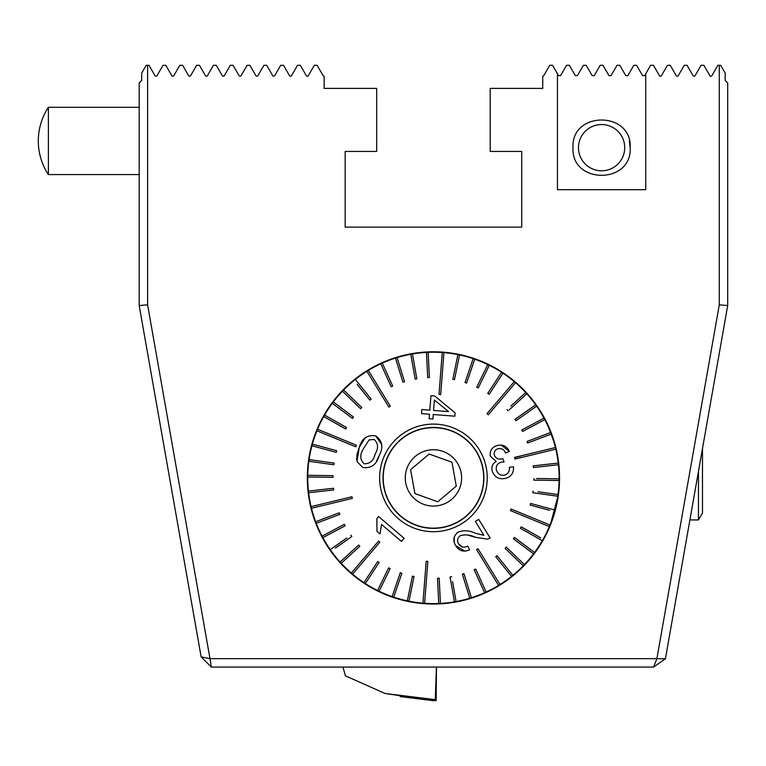 <?xml version="1.0" encoding="UTF-8"?>
<svg xmlns="http://www.w3.org/2000/svg" width="766" height="766" viewBox="0 0 766 766"><rect width="100%" height="100%" fill="white"/><g stroke="black" fill="none" stroke-linecap="round" stroke-linejoin="round"><path stroke-width="1.15" d="M519.99 386.179L516.456 382.971M515.116 381.813L513.316 380.309M630.179 147.666C632.18 110.869 571.063 110.764 573.006 147.666C570.996 184.462 632.094 184.568 630.179 147.666L629.374 140.944M629.997 144.506L629.575 141.825M559.553 477.907A126.112 126.112 0 0 0 433.441 351.795A126.112 126.112 0 0 0 307.338 477.907A126.112 126.112 0 0 0 433.441 604.02A126.112 126.112 0 0 0 559.553 477.907M546.589 422.219L555.264 445.276M653.59 667.071L211.339 667.071L209.989 658.664L656.902 658.664L719.293 304.82L719.293 65.302L720.691 65.302L725.182 73.067L725.182 80.411L727.7 82.929L727.7 305.557L665.415 658.789L656.902 658.664L653.59 667.071L665.415 658.789M558.471 494.396L549.988 526.079M542.701 540.882L538.431 547.776M523.235 566.457L519.98 569.636M516.447 572.853L513.316 575.496M147.599 65.302L147.599 304.82L209.989 658.664L201.132 656.864L139.192 305.557L139.192 82.929L141.71 80.411L141.71 73.067L146.191 65.302L148.997 65.302L154.952 75.614A1.206 1.206 0 0 0 157.049 75.614L163.005 65.302L165.81 65.302L171.766 75.614A1.206 1.206 0 0 0 173.863 75.614L179.819 65.302L182.624 65.302L188.58 75.614A1.206 1.206 0 0 0 190.677 75.614L196.632 65.302L199.438 65.302L205.393 75.614A1.206 1.206 0 0 0 207.49 75.614L213.446 65.302L216.261 65.302L222.217 75.614A1.206 1.206 0 0 0 224.314 75.614L230.269 65.302L233.075 65.302L239.03 75.614A1.206 1.206 0 0 0 241.127 75.614L247.083 65.302L249.888 65.302L255.844 75.614A1.206 1.206 0 0 0 257.941 75.614L263.897 65.302L266.702 65.302L272.658 75.614A1.206 1.206 0 0 0 274.755 75.614L280.71 65.302L283.516 65.302L289.471 75.614A1.206 1.206 0 0 0 291.568 75.614L297.524 65.302L300.329 65.302L306.285 75.614A1.206 1.206 0 0 0 308.382 75.614L314.338 65.302L317.143 65.302L323.099 75.614A1.206 1.206 0 0 0 324.152 76.217L324.152 88.396L376.69 88.396L376.69 151.448L345.169 151.448L345.169 227.119L521.723 227.119L521.723 151.448L490.192 151.448L490.192 88.396L542.74 88.396L542.74 76.217A1.206 1.206 0 0 0 543.783 75.614L549.739 65.302L552.554 65.302L557.457 73.795L557.457 189.7L645.728 189.7L645.728 73.795L650.631 65.302L653.436 65.302L659.392 75.614A1.206 1.206 0 0 0 661.489 75.614L667.445 65.302L670.25 65.302L676.206 75.614A1.206 1.206 0 0 0 678.303 75.614L684.258 65.302L687.064 65.302L693.019 75.614A1.206 1.206 0 0 0 695.116 75.614L701.072 65.302L703.877 65.302L709.833 75.614A1.206 1.206 0 0 0 711.93 75.614L717.886 65.302L719.293 65.302M645.728 73.795L644.675 75.614L642.578 75.614L636.623 65.302L633.817 65.302L627.861 75.614L625.765 75.614L619.809 65.302L617.003 65.302L611.048 75.614L608.951 75.614L602.995 65.302L600.19 65.302L594.234 75.614L592.137 75.614L586.182 65.302L583.376 65.302L577.42 75.614L575.323 75.614L569.368 65.302L566.562 65.302L560.607 75.614L558.51 75.614L557.457 73.795M727.7 305.557L719.293 304.82M147.599 304.82L139.192 305.557M211.339 667.071L201.132 656.864M402.926 695.758L435.289 699.645L436.409 667.071M400.359 695.758L385.087 693.479L435.289 699.645M342.938 667.071L345.456 675.861L385.087 693.479M402.792 695.758L402.782 696.6L400.235 696.6L436.16 700.698L436.467 667.071M400.235 696.6L400.245 695.739M402.782 696.6L436.16 700.698M139.192 107.307L48.392 107.307L48.392 174.571L139.192 174.571M609.822 169.276A23.124 23.124 0 0 1 579.986 155.891A23.124 23.124 0 0 1 593.363 126.064A23.124 23.124 0 0 1 623.198 139.441A23.124 23.124 0 0 1 609.822 169.276M702.479 448.598L702.479 512.981L698.458 519.942L698.458 471.387M391.675 596.896A126.112 126.112 0 0 0 552.439 519.674A126.112 126.112 0 0 0 475.217 358.919A126.112 126.112 0 0 0 314.453 436.132A126.112 126.112 0 0 0 391.675 596.896M375.225 453.903L375.225 453.903C378.653 448.12 378.289 443.303 374.134 439.464L369.116 439.895L363.266 448.981M381.669 444.491L375.656 435.892C382.425 440.632 383.603 447.191 379.208 455.55L379.122 455.76C376.422 464.876 370.935 468.754 362.672 467.384L356.966 461.525L359.283 447.334L357.09 454.094M363.18 449.173C359.685 454.966 360.01 459.839 364.147 463.803C369.854 463.918 373.521 460.692 375.139 454.104M356.42 445.247L356.104 446.023L356.42 445.247L317.564 429.228A125.691 125.691 0 0 0 317.239 430.004A125.691 125.691 0 0 0 316.923 430.789L355.788 446.808L356.104 446.023L355.788 446.808L348.013 443.6M510.462 510.568L510.788 509.783L510.462 510.568L549.327 526.587A125.691 125.691 0 0 0 549.643 525.802A125.691 125.691 0 0 0 549.969 525.026L511.104 509.007L510.788 509.783L511.104 509.007L518.879 512.215M327.752 433.432L317.564 429.228A125.691 125.691 0 0 1 323.75 416.551L345.677 429.008L346.5 427.543L324.573 415.086A125.691 125.691 0 0 0 323.75 416.551L328.135 419.04M328.959 417.585L324.573 415.086A125.691 125.691 0 0 1 332.3 403.289L352.494 418.399L353.499 417.049L333.306 401.939A125.691 125.691 0 0 0 332.3 403.289M337.346 404.965L333.306 401.939A125.691 125.691 0 0 1 342.45 391.196L360.556 408.69M357.195 384.408L369.834 400.13L371.146 399.076L355.347 379.429A125.691 125.691 0 0 0 343.618 389.99L361.763 407.512L343.618 389.99A125.691 125.691 0 0 0 342.45 391.196M355.347 379.429A125.691 125.691 0 0 1 366.876 371.29L388.898 407.1L390.038 406.392M390.325 406.219L368.302 370.409A125.691 125.691 0 0 0 366.876 371.29L372.649 380.683M374.076 379.802L368.302 370.409A125.691 125.691 0 0 1 380.759 363.793L391.177 386.753L392.709 386.064L382.291 363.094A125.691 125.691 0 0 0 380.759 363.793M382.291 363.094A125.691 125.691 0 0 1 395.476 358.086L402.935 382.177L404.544 381.679L397.085 357.588A125.691 125.691 0 0 0 395.476 358.086M404.544 381.679L397.085 357.588A125.691 125.691 0 0 1 410.796 354.275L415.172 379.113L416.828 378.816L412.453 353.978A125.691 125.691 0 0 0 410.796 354.275M412.453 353.978A125.691 125.691 0 0 1 426.47 352.408L427.696 377.6L429.381 377.514L428.146 352.331A125.691 125.691 0 0 0 426.47 352.408M428.395 357.368L428.146 352.331A125.691 125.691 0 0 1 442.25 352.523L439.023 394.433L440.699 394.567L443.926 352.657A125.691 125.691 0 0 0 443.093 352.59A125.691 125.691 0 0 0 442.25 352.523L441.408 363.515M443.083 363.639L443.926 352.657A125.691 125.691 0 0 1 457.896 354.62L452.821 379.323L454.468 379.658L459.543 354.955A125.691 125.691 0 0 0 457.896 354.62M454.468 379.658L459.543 354.955A125.691 125.691 0 0 1 473.158 358.651L465.029 382.531L466.303 382.962M466.618 383.067L474.748 359.197A125.691 125.691 0 0 0 473.158 358.651M473.12 363.974L474.748 359.197A125.691 125.691 0 0 1 487.789 364.568L476.73 387.242L478.243 387.979L476.73 387.242M487.76 393.379L501.567 372.276L487.76 393.379L489.158 394.298L502.975 373.195A125.691 125.691 0 0 0 489.302 365.305L478.243 387.979L489.302 365.305A125.691 125.691 0 0 0 487.789 364.568M502.975 373.195A125.691 125.691 0 0 1 514.264 381.65L487.023 413.659L488.306 414.751L487.023 413.659M488.306 414.751L515.547 382.741A125.691 125.691 0 0 0 514.905 382.196A125.691 125.691 0 0 0 514.264 381.65L507.121 390.038M508.404 391.129L515.547 382.741A125.691 125.691 0 0 1 525.696 392.537L510.798 406.143M509.218 409.858L526.826 393.781A125.691 125.691 0 0 0 525.696 392.537M526.826 393.781A125.691 125.691 0 0 1 535.664 404.774L515.058 419.308L516.025 420.687L536.631 406.143A125.691 125.691 0 0 0 535.664 404.774M536.631 406.143A125.691 125.691 0 0 1 544.023 418.159L521.761 430.004L522.393 431.191M522.546 431.488L544.817 419.644A125.691 125.691 0 0 0 544.023 418.159L539.57 420.524M540.365 422.009L544.817 419.644A125.691 125.691 0 0 1 550.639 432.493L527.065 441.446L527.659 443.016L551.242 434.063A125.691 125.691 0 0 0 550.639 432.493M548.667 435.04L551.242 434.063A125.691 125.691 0 0 1 555.407 447.536L514.551 457.417L514.752 458.24L514.953 459.054L555.81 449.173A125.691 125.691 0 0 0 555.609 448.359A125.691 125.691 0 0 0 555.407 447.536M514.953 459.054L555.81 449.173A125.691 125.691 0 0 1 558.251 463.066L533.193 465.872L558.251 463.066A125.691 125.691 0 0 1 559.132 478.827L536.669 478.511M533.912 478.472L533.892 480.148L559.103 480.502A125.691 125.691 0 0 0 559.132 478.827M554.067 480.435L559.103 480.502A125.691 125.691 0 0 1 558.021 494.568L538.048 491.762M533.05 491.063L532.82 492.72L557.792 496.234A125.691 125.691 0 0 0 558.021 494.568M552.793 495.535L557.792 496.234A125.691 125.691 0 0 1 554.957 510.051L530.618 503.444L554.957 510.051A125.691 125.691 0 0 1 554.507 511.678A125.691 125.691 0 0 1 549.969 525.026M480.081 497.134A50.441 50.441 0 0 1 414.224 524.547A50.441 50.441 0 0 1 386.811 458.681A50.441 50.441 0 0 1 452.668 431.268A50.441 50.441 0 0 1 480.081 497.134M311.082 506.642A125.691 125.691 0 0 0 311.274 507.456A125.691 125.691 0 0 0 311.475 508.27L352.331 498.388L352.14 497.574L351.939 496.761L311.082 506.642A125.691 125.691 0 0 1 308.631 492.749L333.698 489.934L333.507 488.268L308.449 491.073A125.691 125.691 0 0 1 307.76 476.988L332.971 477.342L332.999 475.657L307.779 475.303A125.691 125.691 0 0 1 308.861 461.247L333.67 464.732M378.586 541.064L351.345 573.073A125.691 125.691 0 0 0 352.619 574.165L379.869 542.156L378.586 541.064L379.869 542.156L374.421 548.552M423.809 592.166L422.956 603.158A125.691 125.691 0 0 0 423.799 603.225A125.691 125.691 0 0 0 424.632 603.282L427.859 561.373L426.183 561.248L422.956 603.158A125.691 125.691 0 0 1 408.987 601.195L414.061 576.492L412.414 576.156L407.34 600.86A125.691 125.691 0 0 1 393.734 597.154L401.863 573.284L400.264 572.738L392.144 596.618A125.691 125.691 0 0 1 379.103 591.237L390.153 568.573L388.64 567.836L377.59 590.5A125.691 125.691 0 0 1 365.325 583.539L379.132 562.435L377.724 561.507L363.917 582.61A125.691 125.691 0 0 1 352.619 574.165M477.994 548.715L476.557 549.595L477.994 548.715L500.016 584.515L477.994 548.715M476.557 549.595L498.58 585.396A125.691 125.691 0 0 0 499.298 584.965A125.691 125.691 0 0 0 500.016 584.515A125.691 125.691 0 0 0 512.856 575.333L497.048 555.676L495.736 556.729L511.544 576.386M509.419 467.25L513.507 466.82L509.419 467.25C509.783 471.243 508.193 473.857 504.641 475.111C500.543 475.791 497.776 474.087 496.368 469.989C495.765 465.948 497.373 463.353 501.165 462.195L504.066 461.955L502.783 458.585L502.161 458.786L502.783 458.585M501.146 445.075L509.361 451.404L508.605 451.739M505.57 453.06C504.229 449.604 501.807 448.129 498.331 448.665C501.778 448.11 504.191 449.585 505.57 453.06L509.361 451.404C506.891 446.31 502.984 444.309 497.632 445.391C492.203 446.837 489.733 450.398 490.221 456.057L496.244 461.515C492.605 463.507 491.236 466.647 492.136 470.927C494.53 477.208 498.963 479.698 505.455 478.396C511.161 476.806 513.852 472.948 513.507 466.82M503.808 461.276L504.066 461.955M430.703 398.588L429.822 410.155L424.163 409.714M455.109 412.845L434.676 395.974L455.109 412.845L454.899 415.517M433.25 414.53L454.851 416.187L433.25 414.53L432.905 419.031L429.151 418.743L432.905 419.031M429.506 414.243L429.151 418.743L429.506 414.243L421.52 413.621L429.506 414.243M421.52 413.621L421.836 409.532L429.822 410.155L430.923 395.696L434.676 395.974M383.699 457.398A53.812 53.812 0 0 1 453.951 428.156A53.812 53.812 0 0 1 483.193 498.407A53.812 53.812 0 0 1 412.941 527.65A53.812 53.812 0 0 1 383.699 457.398M530.618 503.444L530.177 505.062L549.643 510.348M514.637 457.752L522.728 455.444M520.152 417.776L516.025 420.687M390.622 381.468L392.709 386.064M365.258 437.75L359.283 447.334C361.954 438.382 367.412 434.561 375.656 435.892M376.604 460.94L379.122 455.76M357.013 454.439L356.65 459.753M333.842 464.751L334.072 463.085L309.1 459.581A125.691 125.691 0 0 1 311.934 445.764L336.274 452.371L336.714 450.753L312.375 444.136A125.691 125.691 0 0 1 316.923 430.789M308.861 461.247A125.691 125.691 0 0 1 309.1 459.581L314.089 460.28M307.76 476.988A125.691 125.691 0 0 1 307.779 475.303L332.999 475.657M314.108 492.136L308.631 492.749A125.691 125.691 0 0 1 308.449 491.073L333.507 488.268M343.771 498.733L351.939 496.761M322.189 505.684L311.475 508.27A125.691 125.691 0 0 0 315.649 521.751L339.223 512.789L315.649 521.751A125.691 125.691 0 0 0 316.243 523.322L339.826 514.369L339.223 512.789M346.739 538.038L330.251 549.662A125.691 125.691 0 0 1 322.859 537.655L345.131 525.811L344.336 524.327L322.074 536.171A125.691 125.691 0 0 1 316.243 523.322M350.857 535.128L351.833 536.506L350.857 535.128M335.345 548.13L351.833 536.506M358.478 564.686L351.345 573.073A125.691 125.691 0 0 1 341.196 563.278L359.819 546.273L358.68 545.028L340.056 562.033A125.691 125.691 0 0 1 330.251 549.662M341.196 563.278A125.691 125.691 0 0 1 340.056 562.033L343.781 558.634M368.082 579.316L365.325 583.539A125.691 125.691 0 0 1 363.917 582.61M379.103 591.237A125.691 125.691 0 0 1 377.59 590.5L379.802 585.971M393.734 597.154A125.691 125.691 0 0 1 392.144 596.618L393.762 591.84M408.987 601.195A125.691 125.691 0 0 1 407.34 600.86L408.355 595.919M425.484 592.3L424.632 603.282A125.691 125.691 0 0 0 440.421 603.397L439.186 578.215L437.51 578.292L438.736 603.484M437.759 583.328L437.51 578.292M440.172 598.361L440.421 603.397A125.691 125.691 0 0 0 454.439 601.827L450.063 576.99L454.439 601.827A125.691 125.691 0 0 0 456.096 601.54L452.591 581.672M474.25 569.904L484.6 592.712A125.691 125.691 0 0 1 471.406 597.729L463.957 573.629L462.348 574.127L469.807 598.217A125.691 125.691 0 0 1 456.096 601.54M463.957 573.629L465.441 578.454M492.806 576.013L498.58 585.396A125.691 125.691 0 0 1 486.132 592.022L475.715 569.052L474.183 569.751L475.715 569.052L477.793 573.648M509.687 571.407L512.856 575.333A125.691 125.691 0 0 0 523.264 565.825L519.645 562.321M524.432 564.609L506.297 547.096L505.129 548.303L523.264 565.825A125.691 125.691 0 0 0 534.582 552.525L514.398 537.416L513.584 538.498M520.535 528.348L542.309 540.719A125.691 125.691 0 0 1 534.582 552.525M540.748 537.895L521.215 526.807L520.382 528.262M539.14 522.383L549.327 526.587A125.691 125.691 0 0 1 542.309 540.719M454.851 543.994L455.751 545.689C452.591 540.499 453.395 535.951 458.183 532.044C463.89 530.053 469.52 530.426 475.083 533.165L483.882 535.3L475.36 521.426L478.693 519.377L490.183 538.058L478.693 519.377L475.36 521.426L477.065 524.203M467.911 535.099L475.284 537.263C470.42 534.84 465.431 534.304 460.299 535.654C457.359 538.01 456.823 540.786 458.671 544.004C460.969 547.374 463.995 548.054 467.748 546.053L469.577 549.835L467.748 546.053M462.654 547.087L458.671 544.004M469.577 549.835C463.698 552.382 459.083 551.003 455.751 545.689L465.01 551.175M458.183 532.044L456.728 533.126M454.305 536.87L454.209 542.232M397.497 538.019L401.48 541.409L402.006 540.786M376.987 531.345L380.013 533.912L376.987 531.345L376.862 518.544L378.576 516.533L376.862 518.544M404.132 538.287L378.576 516.533L404.132 538.287L401.48 541.409L381.564 524.461L380.013 533.912M507.073 409.542L508.203 410.787M533.193 465.872L533.375 467.547L558.443 464.732M513.383 538.766L533.576 553.875M484.6 592.712A125.691 125.691 0 0 0 486.132 592.022M451.71 576.702L450.063 576.99M469.807 598.217A125.691 125.691 0 0 0 471.406 597.729M322.074 536.171A125.691 125.691 0 0 0 322.859 537.655M312.375 444.136A125.691 125.691 0 0 0 311.934 445.764M360.595 408.718L361.763 407.512M490.183 538.058L487.521 539.14L475.284 537.263M502.161 458.786C498.417 459.782 495.784 458.518 494.271 454.985C493.831 451.672 495.181 449.565 498.331 448.665M448.589 411.591L434.37 399.996L433.566 410.442L448.589 411.591M414.913 493.572L426.327 497.68L414.913 493.572L410.605 469.692L414.626 492.002M429.142 454.018L410.605 469.692L429.142 454.018L440.555 458.125L429.142 454.018M416.369 525.371A50.441 50.441 0 0 0 480.914 494.98A50.441 50.441 0 0 0 450.513 430.444M416.445 525.179A50.23 50.23 0 0 0 480.713 494.913A50.23 50.23 0 0 0 450.446 430.636A50.23 50.23 0 0 0 386.179 460.902A50.23 50.23 0 0 0 416.445 525.179M442.978 451.404A28.16 28.16 0 0 0 406.938 468.371A28.16 28.16 0 0 0 423.914 504.411A28.16 28.16 0 0 0 459.945 487.435A28.16 28.16 0 0 0 442.978 451.404M451.978 462.233L440.555 458.125L451.978 462.233L456.277 486.123L437.75 501.787L426.327 497.68L437.75 501.787L455.061 487.157M456.277 486.123L452.256 463.813M408.785 697.338L417.202 697.52M435.347 697.903L436.275 697.922M406.191 697.338L433.556 700.698M48.392 107.307A61.088 61.088 0 0 0 48.392 174.571M689.898 519.942L698.458 519.942"/></g></svg>
